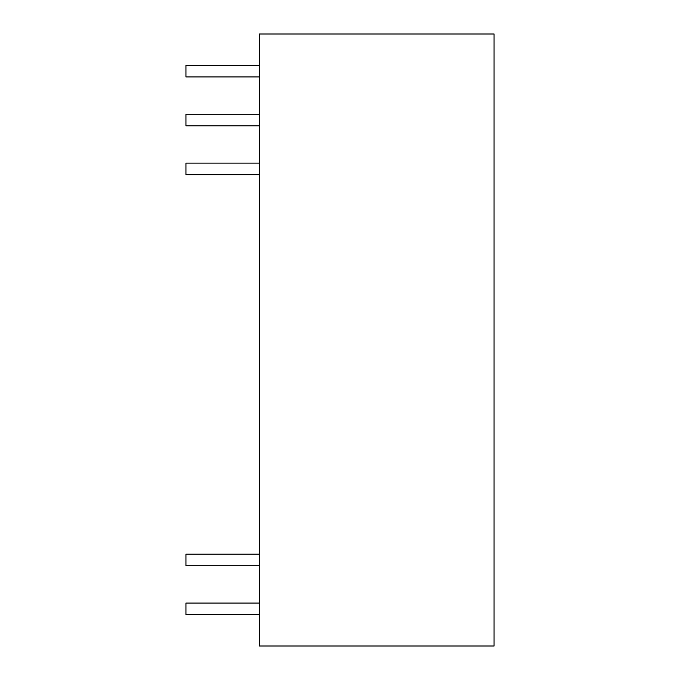 <?xml version="1.0" encoding="UTF-8"?>
<svg xmlns="http://www.w3.org/2000/svg" width="680" height="680" viewBox="0 0 680 680"><rect width="100%" height="100%" fill="white"/><g stroke="black" fill="none" stroke-linecap="round" stroke-linejoin="round"><path stroke-width="1.02" d="M259.267 114.257L185.938 114.257L185.938 125.8L259.267 125.8M259.267 65.373L185.938 65.373L185.938 76.916L259.267 76.916M259.267 554.2L185.938 554.2L185.938 565.743L259.267 565.743M259.267 603.083L185.938 603.083L185.938 614.626L259.267 614.626M259.267 163.132L185.938 163.132L185.938 174.683L259.267 174.683M259.267 34L494.062 34L494.062 646L259.267 646L259.267 34"/></g></svg>
